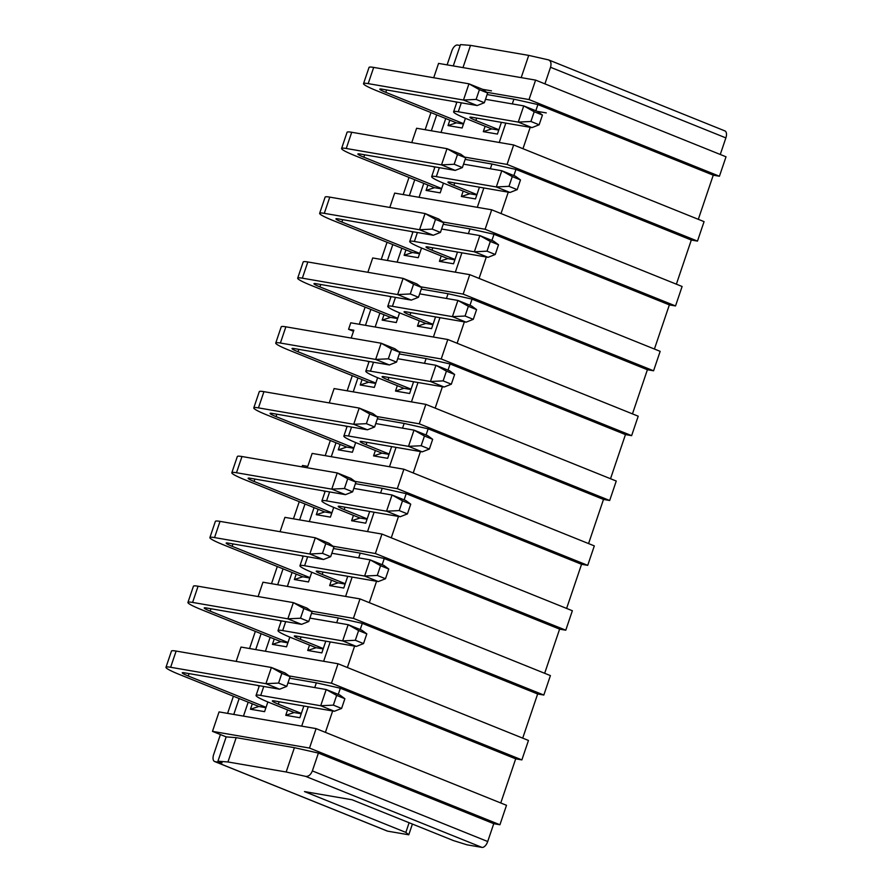 <?xml version="1.0" encoding="UTF-8"?>
<svg xmlns="http://www.w3.org/2000/svg" width="892" height="892" viewBox="0 0 892 892"><rect width="100%" height="100%" fill="white"/><g stroke="black" fill="none" stroke-linecap="round" stroke-linejoin="round"><path stroke-width="1.34" d="M493.755 823.684L318.399 753.071L312.367 770.911C310.739 774.825 308.487 776.653 305.599 776.363L286.165 771.993L227.951 761.969L236.179 737.651L226.178 736.881L212.474 731.362L219.064 711.905L316.103 728.619L506.511 805.298L499.921 824.754L493.755 823.684L487.712 841.524A6.88 3.523 111.9 0 1 481.992 847.4L466.995 844.813L453.482 840.598L352.106 799.778L304.473 791.572L405.849 832.392L409.116 822.725M367.861 272.305L372.711 257.955L469.75 274.658L660.169 351.348L653.58 370.793L647.402 369.734L632.461 413.877M353.5 331.278L348.571 329.293L350.768 322.804L447.806 339.506L638.215 416.196L631.625 435.653L625.459 434.582L610.518 478.725M329.248 402.916L334.11 388.566L425.852 404.366L616.261 481.044L609.682 500.501L603.505 499.431L588.564 543.574M302.009 466.851L302.477 465.479L307.762 466.382L312.155 453.415L403.898 469.214L594.317 545.893L587.728 565.35L581.551 564.29L566.61 608.433M280.055 531.71L284.916 517.36L381.954 534.063L572.363 610.741L565.773 630.198L559.607 629.139L544.666 673.282M258.1 596.558L262.962 582.208L360 598.911L550.409 675.601L543.83 695.046L537.653 693.987L522.712 738.13M236.157 661.407L241.007 647.057L338.046 663.759L528.465 740.449L521.876 759.906L515.699 758.836L500.758 802.978M724.549 130.801A6.88 3.523 111.9 0 1 724.917 130.912A6.88 3.523 111.9 0 1 725.876 137.892L720.268 154.472M433.713 77.749L438.563 63.399L535.601 80.113L726.021 156.791L719.431 176.248L713.254 175.178L698.313 219.32M411.758 142.597L416.62 128.247L513.658 144.961L704.067 221.64L697.477 241.096L691.311 240.037L676.37 284.18M389.804 207.457L394.665 193.107L491.704 209.81L682.112 286.488L675.534 305.945L669.357 304.886L654.416 349.028M412.405 824.052L408.77 834.789L387.596 831.154A6.88 3.523 111.9 0 1 387.228 831.043L214.626 761.534A6.88 3.523 -68.1 0 0 214.994 761.634L222.052 762.85L217.938 761.199L227.951 761.969M405.849 832.392L408.77 834.789M359.298 324.275L365.107 307.116M381.252 259.427L387.061 242.267M403.206 194.567L409.004 177.419M425.149 129.719L430.959 112.57M447.104 64.871L451.831 50.922A6.88 3.523 111.9 0 1 457.551 45.035L460.194 45.492M214.626 761.534A6.88 3.523 -68.1 0 1 213.656 754.543L220.424 734.562M227.594 713.377L233.403 696.217M249.548 648.529L255.357 631.369M271.502 583.68L277.3 566.52M293.446 518.821L299.255 501.672M647.402 369.734L472.058 299.121L469.972 305.298M464.364 321.867L457.117 343.264M625.459 434.582L450.103 363.969L448.018 370.147M442.41 386.715L435.162 408.112M603.505 499.431L428.16 428.818L426.064 434.995M420.455 451.564L413.219 472.961M581.551 564.29L406.206 493.666L404.121 499.855M398.512 516.412L391.265 537.809M559.607 629.139L384.251 558.526L382.166 564.703M376.558 581.272L369.31 602.669M537.653 693.987L362.308 623.374L360.212 629.551M354.603 646.12L347.367 667.517M515.699 758.836L340.354 688.223L338.258 694.4M332.66 710.969L325.413 732.365M453.281 65.93L460.495 44.6L470.508 45.381L528.722 55.393L548.658 59.92M548.156 59.764C550.81 60.723 551.602 63.232 550.531 67.279L544.923 83.859M713.254 175.178L537.909 104.565L535.824 110.742M530.216 127.311L522.968 148.708M691.311 240.037L515.955 169.413L513.87 175.601M508.262 192.17L501.014 213.556M669.357 304.886L494.012 234.273L491.916 240.45M486.307 257.019L479.071 278.416M469.75 274.658L463.171 294.115L653.58 370.793M447.806 339.506L441.217 358.963L631.625 435.653M425.852 404.366L419.262 423.812L609.682 500.501M403.898 469.214L397.319 488.671L587.728 565.35M381.954 534.063L375.365 553.519L565.773 630.198M360 598.911L353.41 618.368L543.83 695.046M338.046 663.759L331.467 683.216L521.876 759.906M316.103 728.619L309.513 748.065L499.921 824.754M535.601 80.113L529.023 99.558L719.431 176.248M513.658 144.961L507.069 164.418L697.477 241.096M491.704 209.81L485.114 229.266L675.534 305.945M365.475 325.335L370.86 309.435M387.429 260.486L392.803 244.586M409.372 195.638L414.758 179.738M431.327 130.79L436.712 114.878M462.981 67.602L470.508 45.381M528.722 55.393L521.196 77.626M318.399 753.071L294.405 747.674L286.165 771.993M226.178 736.881L217.938 761.199M299.623 519.891L305.008 503.991M233.771 714.436L239.156 698.536M255.725 649.588L261.1 633.688M277.668 584.739L283.054 568.84M351.203 338.068L353.868 330.196L348.571 329.293M494.012 234.273L470.006 228.876L468.4 233.615M461.9 252.815L455.344 272.183M397.13 262.159L401.846 248.221M375.175 327.007L379.892 313.07M472.058 299.121L448.052 293.724L446.446 298.463M439.957 317.663L433.4 337.031M450.103 363.969L426.108 358.573L424.503 363.323M418.002 382.512L411.446 401.879M428.16 428.818L404.154 423.421L402.548 428.171M396.048 447.36L389.492 466.728M309.323 521.564L314.04 507.626M406.206 493.666L382.2 488.281L380.594 493.02M374.105 512.22L367.549 531.587M287.369 586.412L292.085 572.474M384.251 558.526L360.257 553.129L358.651 557.868M352.15 577.068L345.594 596.436M265.426 651.26L270.142 637.323M362.308 623.374L338.302 617.978L336.697 622.716M330.196 641.917L323.64 661.284M243.471 716.109L248.188 702.171M340.354 688.223L316.348 682.826L314.742 687.576M308.253 706.765L301.697 726.133M441.027 132.451L445.744 118.524M537.909 104.565L513.904 99.168L512.298 103.918M505.809 123.107L499.252 142.475M419.073 197.31L423.789 183.373M515.955 169.413L491.96 164.028L490.355 168.766M483.854 187.967L477.298 207.334M419.586 253.741L412.528 252.525L404.121 255.279L418.237 257.71L421.526 247.998M405.949 249.871L404.121 255.279M454.864 259.817L447.806 258.602L439.41 261.356L453.526 263.787L457.496 252.057M441.239 255.948L439.41 261.356M397.631 318.589L390.573 317.374L382.166 320.128L396.282 322.558L399.571 312.858M383.995 314.731L382.166 320.128M432.921 324.666L425.863 323.45L417.456 326.204L431.572 328.635L435.541 316.905M419.285 320.797L417.456 326.204M375.677 383.437L368.619 382.222L360.223 384.976L374.339 387.407L377.617 377.706M362.052 379.579L360.223 384.976M410.967 389.514L403.909 388.299L395.502 391.053L409.618 393.483L413.587 381.754M397.33 385.656L395.502 391.053M353.723 448.286L346.676 447.082L338.269 449.824L352.385 452.255L355.674 442.555M340.097 444.428L338.269 449.824M389.012 454.363L381.954 453.147L373.558 455.901L387.674 458.332L391.644 446.602M375.387 450.505L373.558 455.901M367.058 519.211L360.011 518.007L351.604 520.75L365.72 523.18L369.689 511.462M353.433 515.353L351.604 520.75M331.779 513.145L324.721 511.93L316.314 514.684L330.43 517.115L333.719 507.403M318.143 509.276L316.314 514.684M345.115 584.07L338.057 582.855L329.65 585.609L343.766 588.04L347.735 576.31M331.478 580.201L329.65 585.609M309.825 577.994L302.767 576.778L294.371 579.532L308.487 581.963L311.765 572.251M296.2 574.125L294.371 579.532M287.871 642.842L280.824 641.627L272.417 644.381L286.533 646.812L289.822 637.111M274.245 638.984L272.417 644.381M323.16 648.919L316.103 647.703L307.707 650.458L321.822 652.888L325.792 641.158M309.535 645.05L307.707 650.458M265.928 707.691L258.87 706.475L250.462 709.229L264.578 711.66L267.868 701.959M252.291 703.833L250.462 709.229M301.206 713.767L294.159 712.552L285.752 715.306L299.868 717.737L303.837 706.007M287.581 709.909L285.752 715.306M463.483 124.033L456.425 122.828L448.029 125.571L462.134 128.002L465.423 118.301M449.847 120.175L448.029 125.571M498.773 130.109L491.715 128.894L483.308 131.648L497.424 134.079L501.393 122.349M485.137 126.251L483.308 131.648M441.529 188.892L434.471 187.677L426.075 190.431L440.191 192.862L443.469 183.15M427.904 185.023L426.075 190.431M476.819 194.958L469.761 193.754L461.365 196.496L475.469 198.927L479.439 187.209M463.182 191.1L461.365 196.496M325.212 455.667L330.341 440.503M347.166 390.819L352.295 375.655M463.171 294.115L420.801 286.823M421.258 289.108L448.052 293.724M441.217 358.963L398.847 351.671M399.304 353.957L426.108 358.573M419.262 423.812L376.892 416.519M377.349 418.816L404.154 423.421M397.319 488.671L354.949 481.368M355.406 483.665L382.2 488.281M375.365 553.519L332.995 546.227M333.452 548.513L360.257 553.129M353.41 618.368L311.04 611.076M311.498 613.361L338.302 617.978M331.467 683.216L289.097 675.924M289.554 678.21L316.348 682.826M309.513 748.065L212.474 731.362M236.179 737.651L294.405 747.674M529.023 99.558L486.653 92.266M487.11 94.563L513.904 99.168M507.069 164.418L464.699 157.115M465.156 159.412L491.96 164.028M485.114 229.266L442.744 221.974M443.201 224.26L470.006 228.876M331.278 456.704L335.994 442.778M353.221 391.856L357.937 377.918M419.697 253.384L341.892 222.041A13.759 1.293 18.7 0 1 335.927 218.852A13.759 1.293 18.7 0 1 337.99 218.852L433.267 235.254L419.563 229.735L324.298 213.333A30.952 2.921 -161.3 0 0 319.637 213.344A30.952 2.921 -161.3 0 0 333.073 220.525L412.528 252.525M410.844 231.385L412.862 232.199M454.987 259.46L431.973 250.184A13.759 1.293 18.7 0 1 426.008 246.995A13.759 1.293 18.7 0 1 428.071 246.995L488.058 257.32L474.366 251.8L414.379 241.476A30.952 2.921 -161.3 0 0 409.718 241.476A30.952 2.921 -161.3 0 0 423.154 248.667L447.806 258.602M388.89 296.244L390.908 297.058M411.312 300.102L397.62 294.583L302.343 278.181A30.952 2.921 -161.3 0 0 297.683 278.192L303.18 261.98A30.952 2.921 18.7 0 1 307.829 261.969L403.106 278.371L413.565 284.236L421.782 287.547L418.493 297.27L411.312 300.102L316.036 283.701A13.759 1.293 -161.3 0 0 313.973 283.701A13.759 1.293 -161.3 0 0 319.938 286.901L397.754 318.232M297.683 278.192A30.952 2.921 -161.3 0 0 311.118 285.373L390.573 317.374M419.653 293.858L457.897 300.437L468.367 306.302L476.584 309.613L473.284 319.336L466.103 322.168L406.128 311.843A13.759 1.293 -161.3 0 0 404.054 311.843A13.759 1.293 -161.3 0 0 410.019 315.043L433.033 324.309M466.103 322.168L452.411 316.649L392.424 306.324A30.952 2.921 -161.3 0 0 387.764 306.335A30.952 2.921 -161.3 0 0 401.199 313.516L425.863 323.45M366.935 361.093L368.953 361.907M389.358 364.951L375.666 359.431L280.389 343.03A30.952 2.921 -161.3 0 0 275.74 343.041L281.225 326.829A30.952 2.921 18.7 0 1 285.875 326.818L381.152 343.219L391.621 349.084L399.839 352.396L396.539 362.119L389.358 364.951L294.092 348.549A13.759 1.293 -161.3 0 0 292.018 348.549A13.759 1.293 -161.3 0 0 297.995 351.749L375.8 383.081M275.74 343.041A30.952 2.921 -161.3 0 0 289.175 350.233L368.619 382.222M397.698 358.707L435.943 365.285L446.413 371.15L454.63 374.462L451.341 384.196L444.16 387.017L384.173 376.692A13.759 1.293 -161.3 0 0 382.099 376.692A13.759 1.293 -161.3 0 0 388.076 379.892L411.089 389.157M444.16 387.017L430.457 381.497L370.47 371.172A30.952 2.921 -161.3 0 0 365.82 371.183A30.952 2.921 -161.3 0 0 379.256 378.375L403.909 388.299M344.992 425.941L347.01 426.755M367.415 429.799L353.711 424.28L258.446 407.878A30.952 2.921 -161.3 0 0 253.785 407.889L259.271 391.677A30.952 2.921 18.7 0 1 263.932 391.666L359.197 408.068L369.667 413.933L377.885 417.244L374.595 426.978L367.415 429.799L272.138 413.397A13.759 1.293 -161.3 0 0 270.075 413.397A13.759 1.293 -161.3 0 0 276.041 416.597L353.845 447.929M253.785 407.889A30.952 2.921 -161.3 0 0 267.221 415.081L346.676 447.082M375.744 423.555L414 430.134L424.458 435.998L432.676 439.31L429.387 449.044L422.206 451.865L362.219 441.54A13.759 1.293 -161.3 0 0 360.156 441.54A13.759 1.293 -161.3 0 0 366.121 444.74L389.135 454.006M422.206 451.865L408.514 446.357L348.527 436.021A30.952 2.921 -161.3 0 0 343.866 436.032A30.952 2.921 -161.3 0 0 357.302 443.224L381.954 453.147M353.801 488.403L392.045 494.993L402.515 500.858L410.733 504.17L407.432 513.892L400.252 516.724L340.276 506.388A13.759 1.293 -161.3 0 0 338.202 506.4A13.759 1.293 -161.3 0 0 344.167 509.588L367.181 518.854M400.252 516.724L386.559 511.205L326.572 500.88A30.952 2.921 -161.3 0 0 321.912 500.88A30.952 2.921 -161.3 0 0 335.347 508.072L360.011 518.007M323.038 490.79L325.056 491.603M345.46 494.647L331.768 489.139L236.492 472.738A30.952 2.921 -161.3 0 0 231.831 472.738L237.328 456.526A30.952 2.921 18.7 0 1 241.977 456.526L337.254 472.927L347.713 478.792L355.93 482.093L352.641 491.827L345.46 494.647L250.184 478.246A13.759 1.293 -161.3 0 0 248.121 478.257A13.759 1.293 -161.3 0 0 254.086 481.446L331.902 512.777M231.831 472.738A30.952 2.921 -161.3 0 0 245.267 479.929L324.721 511.93M331.846 553.252L370.091 559.841L380.561 565.706L388.778 569.018L385.489 578.741L378.308 581.573L318.321 571.237A13.759 1.293 -161.3 0 0 316.247 571.248A13.759 1.293 -161.3 0 0 322.224 574.437L345.237 583.714M378.308 581.573L364.605 576.054L304.618 565.729A30.952 2.921 -161.3 0 0 299.968 565.729A30.952 2.921 -161.3 0 0 313.404 572.92L338.057 582.855M301.083 555.638L303.102 556.452M323.506 559.507L309.814 553.988L214.537 537.586A30.952 2.921 -161.3 0 0 209.888 537.597L215.373 521.374A30.952 2.921 18.7 0 1 220.023 521.374L315.3 537.776L325.758 543.641L333.987 546.952L330.687 556.675L323.506 559.507L228.24 543.105A13.759 1.293 -161.3 0 0 226.167 543.105A13.759 1.293 -161.3 0 0 232.143 546.294L309.948 577.637M209.888 537.597A30.952 2.921 -161.3 0 0 223.323 544.778L302.767 576.778M287.993 642.485L210.189 611.154A13.759 1.293 18.7 0 1 204.223 607.954A13.759 1.293 18.7 0 1 206.286 607.954L301.563 624.355L287.86 618.836L192.594 602.434A30.952 2.921 -161.3 0 0 187.933 602.446A30.952 2.921 -161.3 0 0 201.369 609.626L280.824 641.627M279.14 620.497L281.158 621.311M323.283 648.562L300.269 639.296A13.759 1.293 18.7 0 1 294.304 636.096A13.759 1.293 18.7 0 1 296.367 636.096L356.354 646.421L342.662 640.902L282.675 630.577A30.952 2.921 -161.3 0 0 278.014 630.588A30.952 2.921 -161.3 0 0 291.45 637.769L316.103 647.703M287.949 682.96L326.193 689.538L336.652 695.403L344.881 698.715L341.58 708.449L334.4 711.27L274.413 700.945A13.759 1.293 -161.3 0 0 272.35 700.945A13.759 1.293 -161.3 0 0 278.315 704.145L301.329 713.41M334.4 711.27L320.707 705.75L260.72 695.426A30.952 2.921 -161.3 0 0 256.06 695.437A30.952 2.921 -161.3 0 0 269.495 702.628L294.159 712.552M463.606 123.676L385.79 92.344A13.759 1.293 18.7 0 1 379.825 89.155A13.759 1.293 18.7 0 1 381.899 89.144L477.164 105.546L463.472 100.027L368.195 83.625A30.952 2.921 -161.3 0 0 363.535 83.636A30.952 2.921 -161.3 0 0 376.97 90.828L456.425 122.828M454.742 101.688L456.76 102.502L454.742 101.688M498.884 129.753L475.871 120.487A13.759 1.293 18.7 0 1 469.906 117.287A13.759 1.293 18.7 0 1 471.98 117.287L531.966 127.612L518.263 122.104L458.276 111.768A30.952 2.921 -161.3 0 0 453.615 111.779A30.952 2.921 -161.3 0 0 467.051 118.971L491.715 128.894M441.651 188.535L363.847 157.193A13.759 1.293 18.7 0 1 357.87 154.004A13.759 1.293 18.7 0 1 359.944 153.993L455.21 170.394L441.518 164.886L346.241 148.485A30.952 2.921 -161.3 0 0 341.591 148.485A30.952 2.921 -161.3 0 0 355.027 155.676L434.471 187.677M432.787 166.536L434.805 167.35M476.941 194.601L453.928 185.335A13.759 1.293 18.7 0 1 447.951 182.146A13.759 1.293 18.7 0 1 450.025 182.135L510.012 192.471L496.309 186.952L436.322 176.627A30.952 2.921 -161.3 0 0 431.672 176.627A30.952 2.921 -161.3 0 0 445.108 183.819L469.761 193.754M257.186 685.346L259.204 686.16M279.609 689.204L265.916 683.685L170.64 667.283A30.952 2.921 -161.3 0 0 165.979 667.294L171.465 651.082A30.952 2.921 18.7 0 1 176.125 651.071L271.402 667.472L281.861 673.337L290.078 676.649L286.789 686.372L279.609 689.204L184.332 672.802A13.759 1.293 -161.3 0 0 182.269 672.802A13.759 1.293 -161.3 0 0 188.234 676.002L266.05 707.334M165.979 667.294A30.952 2.921 -161.3 0 0 179.415 674.486L258.87 706.475M433.267 235.254L440.447 232.422L432.23 229.11L419.563 229.735L425.049 213.523L329.784 197.121A30.952 2.921 -161.3 0 0 325.123 197.121L319.637 213.344M301.563 624.355L308.743 621.523L300.526 618.212L287.86 618.836L293.345 602.624L198.08 586.222A30.952 2.921 -161.3 0 0 193.419 586.234L187.933 602.446M477.164 105.546L484.345 102.725L476.127 99.413L463.472 100.027L468.958 83.815L373.681 67.413A30.952 2.921 -161.3 0 0 369.032 67.424L363.535 83.636M455.21 170.394L462.39 167.573L454.173 164.262L441.518 164.886L447.003 148.674L351.727 132.272A30.952 2.921 -161.3 0 0 347.077 132.272L341.591 148.485M432.23 229.11L435.519 219.387L425.049 213.523L438.752 219.042L443.737 222.699L440.447 232.422M488.058 257.32L495.238 254.488L487.021 251.176L474.366 251.8L479.851 235.588L441.607 228.999M487.021 251.176L490.31 241.453L479.851 235.588L493.544 241.108L498.528 244.765L495.238 254.488M418.493 297.27L410.275 293.959L397.62 294.583L403.106 278.371L416.798 283.89L421.782 287.547M473.284 319.336L465.067 316.024L452.411 316.649L457.897 300.437L471.6 305.956L476.584 309.613M396.539 362.119L388.321 358.818L375.666 359.431L381.152 343.219L394.855 348.739L399.839 352.396M451.341 384.196L443.123 380.884L430.457 381.497L435.943 365.285L449.646 370.804L454.63 374.462M374.595 426.978L366.378 423.667L353.711 424.28L359.197 408.068L372.901 413.587L377.885 417.244M429.387 449.044L421.169 445.732L408.514 446.357L414 430.134L427.692 435.653L432.676 439.31M407.432 513.892L399.215 510.581L386.559 511.205L392.045 494.993L405.748 500.501L410.733 504.17M352.641 491.827L344.423 488.515L331.768 489.139L337.254 472.927L350.946 478.435L355.93 482.093M385.489 578.741L377.271 575.429L364.605 576.054L370.091 559.841L383.794 565.361L388.778 569.018M330.687 556.675L322.469 553.363L309.814 553.988L315.3 537.776L329.003 543.295L333.987 546.952M300.526 618.212L303.815 608.489L293.345 602.624L307.049 608.143L312.033 611.801L308.743 621.523M356.354 646.421L363.535 643.589L355.317 640.278L342.662 640.902L348.148 624.69L309.892 618.111M355.317 640.278L358.606 630.555L348.148 624.69L361.84 630.209L366.824 633.866L363.535 643.589M286.789 686.372L278.572 683.071L265.916 683.685L271.402 667.472L285.094 672.992L290.078 676.649M341.58 708.449L333.363 705.137L320.707 705.75L326.193 689.538L339.897 695.058L344.881 698.715M476.127 99.413L479.417 89.679L468.958 83.815L482.65 89.334L491.481 90.85M531.966 127.612L539.136 124.791L530.918 121.479L518.263 122.104L523.749 105.892L485.504 99.302M530.918 121.479L534.219 111.745L523.749 105.892L537.452 111.4L546.272 112.916M454.173 164.262L457.473 154.539L447.003 148.674L460.707 154.182L465.691 157.839L462.39 167.573M510.012 192.471L517.193 189.639L508.975 186.328L496.309 186.952L501.795 170.74L463.55 164.15M508.975 186.328L512.264 176.605L501.795 170.74L515.498 176.248L520.482 179.916L517.193 189.639M435.519 219.387L443.737 222.699M490.31 241.453L498.528 244.765M410.275 293.959L413.565 284.236M465.067 316.024L468.367 306.302M388.321 358.818L391.621 349.084M443.123 380.884L446.413 371.15M366.378 423.667L369.667 413.933M421.169 445.732L424.458 435.998M399.215 510.581L402.515 500.858M344.423 488.515L347.713 478.792M377.271 575.429L380.561 565.706M322.469 553.363L325.758 543.641M303.815 608.489L312.033 611.801M358.606 630.555L366.824 633.866M278.572 683.071L281.861 673.337M333.363 705.137L336.652 695.403M479.417 89.679L487.634 92.991L482.65 89.334M487.634 92.991L484.345 102.725M534.219 111.745L542.436 115.057L537.452 111.4M542.436 115.057L539.136 124.791M457.473 154.539L465.691 157.839M512.264 176.605L520.482 179.916M312.367 770.911L487.712 841.524M305.599 776.363L481.992 847.4M550.531 67.279L725.876 137.892M387.596 831.154L214.994 761.634M342.706 219.655L341.892 222.041M432.787 247.798L431.973 250.184M320.752 284.515L319.938 286.901M410.833 312.646L410.019 315.043M298.798 349.363L297.995 351.749M388.879 377.506L388.076 379.892M276.855 414.211L276.041 416.597M366.935 442.354L366.121 444.74M344.981 507.202L344.167 509.588M254.9 479.06L254.086 481.446M323.027 572.051L322.224 574.437M232.946 543.908L232.143 546.294M211.003 608.757L210.189 611.154M301.083 636.899L300.269 639.296M279.129 701.759L278.315 704.145M386.604 89.958L385.79 92.344M476.685 118.101L475.871 120.487M364.65 154.807L363.847 157.193M454.73 182.949L453.928 185.335M189.048 673.616L188.234 676.002M324.298 213.333L329.784 197.121M414.379 241.476L417.4 232.522M302.343 278.181L307.829 261.969M392.424 306.324L395.457 297.37M280.389 343.03L285.875 326.818M370.47 371.172L373.503 362.219M258.446 407.878L263.932 391.666M348.527 436.021L351.548 427.067M326.572 500.88L329.605 491.927M236.492 472.738L241.977 456.526M304.618 565.729L307.651 556.775M214.537 537.586L220.023 521.374M192.594 602.434L198.08 586.222M282.675 630.577L285.696 621.624M170.64 667.283L176.125 651.071M260.72 695.426L263.753 686.472M368.195 83.625L373.681 67.413M458.276 111.768L461.309 102.814M346.241 148.485L351.727 132.272M436.322 176.627L439.355 167.674M724.917 130.912L548.703 59.942M409.718 241.476L413.007 231.764M387.764 306.335L391.053 296.612M365.82 371.183L369.11 361.461M343.866 436.032L347.155 426.309M321.912 500.88L325.201 491.169M299.968 565.729L303.258 556.017M278.014 630.588L281.303 620.865M256.06 695.437L259.349 685.714M453.615 111.779L456.905 102.056M431.672 176.627L434.962 166.915"/></g></svg>
